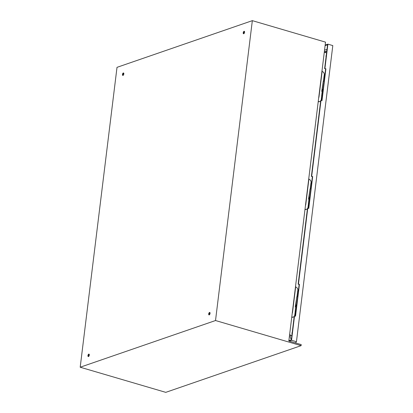 <?xml version="1.0" encoding="UTF-8"?>
<svg xmlns="http://www.w3.org/2000/svg" width="413" height="413" viewBox="0 0 413 413"><rect width="100%" height="100%" fill="white"/><g stroke="black" fill="none" stroke-linecap="round" stroke-linejoin="round"><path stroke-width="0.62" d="M210.057 313.441A1.28 0.614 -73.6 0 0 209.742 312.445A1.28 0.614 -73.6 0 0 208.704 313.906A1.28 0.614 -73.6 0 0 209.019 314.902A1.28 0.614 -73.6 0 0 210.057 313.441M209.943 312.61A1.28 0.614 -73.6 0 0 209.169 314.045A1.28 0.614 -73.6 0 0 209.283 314.871M244.579 32.302A1.28 0.614 -73.6 0 0 244.264 31.305A1.28 0.614 -73.6 0 0 243.226 32.766A1.28 0.614 -73.6 0 0 243.541 33.763A1.28 0.614 -73.6 0 0 244.579 32.302M244.465 31.476A1.28 0.614 -73.6 0 0 243.691 32.906A1.28 0.614 -73.6 0 0 243.799 33.732M123.828 73.963A1.28 0.614 -73.6 0 0 123.513 72.967A1.28 0.614 -73.6 0 0 122.475 74.428A1.28 0.614 -73.6 0 0 122.79 75.424A1.28 0.614 -73.6 0 0 123.828 73.963M123.714 73.132A1.28 0.614 -73.6 0 0 122.94 74.567A1.28 0.614 -73.6 0 0 123.048 75.393M89.306 355.103A1.28 0.614 -73.6 0 0 88.991 354.106A1.28 0.614 -73.6 0 0 87.954 355.567A1.28 0.614 -73.6 0 0 88.268 356.564A1.28 0.614 -73.6 0 0 89.306 355.103M89.193 354.271A1.28 0.614 -73.6 0 0 88.418 355.701A1.28 0.614 -73.6 0 0 88.532 356.533M117.013 67.34L252.338 20.65L215.519 320.529L80.194 367.219L117.013 67.34M215.519 320.529L301.092 345.66L301.222 344.612L288.832 340.973L325.527 42.141L252.338 20.65M301.092 345.66L165.768 392.35L80.194 367.219M289.544 335.191L290.272 334.943L291.81 335.893M289.601 334.742L290.272 334.943M324.288 52.219L326.559 52.885M296.952 296.813L297.634 291.258A1.967 0.558 7 0 1 298.362 290.922M295.873 311.165A1.967 0.558 -173 0 0 295.15 311.5L295.863 305.687A1.967 0.558 7 0 1 296.586 305.352M295.15 311.5A1.967 0.558 -173 0 0 295.77 312.001M295.636 287.014L295.827 287.071A2.757 2.287 -109 0 1 297.845 289.972L297.871 291.036M295.207 311.665L294.706 315.506A2.757 2.287 -109 0 1 294.557 315.919L295.532 316.208L299.446 284.345L298.454 284.051L307.773 208.147L308.769 208.436L312.677 176.573L311.686 176.284L321.004 100.374L322.001 100.669L325.914 68.806L324.917 68.512L327.845 44.671L327.555 44.774L324.628 68.615L324.917 68.512M295.574 286.085A2.757 1.327 106.4 0 1 295.61 287.334L292.569 312.073A2.757 1.327 106.4 0 1 292.213 313.457M294.19 316.487A2.757 2.287 -109 0 1 293.364 317.045L292.951 317.184A2.757 2.287 -109 0 1 291.754 317.21M293.364 317.045A2.757 2.287 -109 0 1 292.146 317.06L291.785 316.952M296.565 298.356L295.274 306.911L295.698 307.035M294.758 315.315L295.662 312.868M310.184 189.046L310.865 183.486A1.967 0.558 7 0 1 311.593 183.15M309.105 203.392A1.967 0.558 -173 0 0 308.382 203.728L309.094 197.92A1.967 0.558 7 0 1 309.817 197.584M308.382 203.728A1.967 0.558 -173 0 0 309.001 204.228M308.867 179.247L309.058 179.304A2.757 2.287 -109 0 1 311.077 182.2L311.103 183.264M308.439 203.893L307.943 207.734A2.757 2.287 -109 0 1 307.793 208.152M308.805 178.318A2.757 1.327 106.4 0 1 308.841 179.562L305.801 204.301A2.757 1.327 106.4 0 1 305.444 205.684M307.422 208.715A2.757 2.287 -109 0 1 306.596 209.272L306.183 209.417A2.757 2.287 -109 0 1 304.985 209.443M306.596 209.272A2.757 2.287 -109 0 1 305.377 209.288L305.016 209.184M309.796 190.589L308.511 199.143L308.929 199.267M307.99 207.548L308.898 205.101M323.42 81.273L324.102 75.718A1.967 0.558 7 0 1 324.825 75.383M322.336 95.625A1.967 0.558 -173 0 0 321.613 95.961L322.326 90.148A1.967 0.558 7 0 1 323.054 89.812M321.613 95.961A1.967 0.558 -173 0 0 322.238 96.461M322.104 71.475L322.29 71.532A2.757 2.287 -109 0 1 324.308 74.433L324.334 75.496M321.675 96.126L321.175 99.967A2.757 2.287 -109 0 1 321.025 100.38M322.037 70.546A2.757 1.327 106.4 0 1 322.073 71.795L319.037 96.534A2.757 1.327 106.4 0 1 318.676 97.917M320.658 100.948A2.757 2.287 -109 0 1 319.832 101.5L319.414 101.644A2.757 2.287 -109 0 1 318.216 101.67M319.832 101.5A2.757 2.287 -109 0 1 318.609 101.521L318.247 101.412M323.028 82.817L321.742 91.371L322.161 91.495M321.226 99.776L322.13 97.329M296.642 304.908A2.168 0.614 -173 0 0 295.713 305.29A2.168 0.614 -173 0 0 295.909 305.594M297.654 296.658A2.168 0.614 -173 0 0 296.725 297.045L295.713 305.29M309.874 197.135A2.168 0.614 -173 0 0 308.945 197.522A2.168 0.614 -173 0 0 309.141 197.822M310.886 188.891A2.168 0.614 -173 0 0 309.957 189.273L308.945 197.522M323.105 89.368A2.168 0.614 -173 0 0 322.176 89.75A2.168 0.614 -173 0 0 322.372 90.049M324.117 81.118A2.168 0.614 -173 0 0 323.193 81.506L322.176 89.75M324.535 50.216L326.988 49.374M298.454 284.051L298.16 284.154L307.484 208.245L307.773 208.147M321.004 100.374L320.715 100.478L311.392 176.382L311.686 176.284M291.32 339.858L294.247 316.017L294.541 315.914L291.614 339.754L288.868 340.689M311.392 176.382L312.388 176.676L308.496 208.358M324.628 68.615L325.62 68.904L321.727 100.586M298.16 284.154L299.157 284.443L295.264 316.126M291.614 339.754L291.552 340.281L296.446 341.721L332.806 45.59L327.912 44.15L325.165 45.079M296.446 341.721L295.455 342.919M325.103 45.606L327.845 44.671L327.912 44.15M291.552 340.281L289.198 341.081M299.157 284.443L299.446 284.345M325.62 68.904L325.914 68.806M312.388 176.676L312.677 176.573M297.732 291.113L297.845 290.179M291.754 317.194L292.146 317.06M295.713 311.975L295.6 312.894M310.963 183.341L311.077 182.407M304.985 209.422L305.377 209.288M308.945 204.208L308.831 205.122M324.195 75.574L324.313 74.639M318.216 101.655L318.609 101.521M322.176 96.436L322.063 97.354M325.258 52.503A3.149 2.612 -108.9 0 1 326.683 51.083L324.329 51.888M325.878 56.106A3.149 0.893 7 0 1 326.203 55.77M291.867 333.121A3.149 0.893 7 0 1 292.192 332.785M290.664 335.186A3.149 2.612 71.1 0 0 291.382 339.357"/></g></svg>
